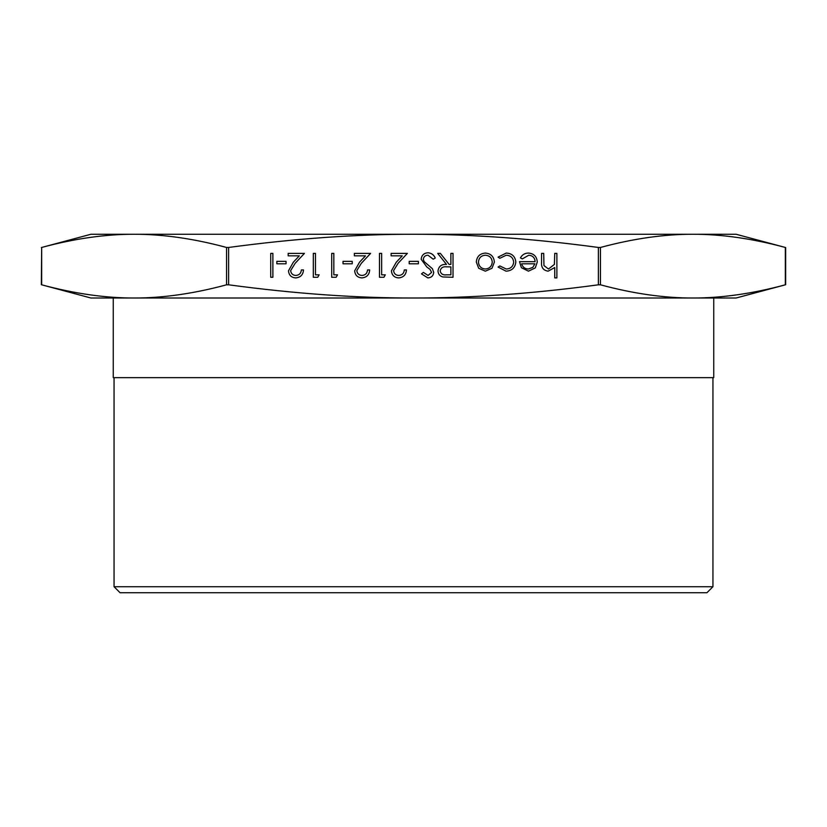 <?xml version="1.0" encoding="UTF-8"?>
<svg xmlns="http://www.w3.org/2000/svg" width="827" height="827" viewBox="0 0 827 827"><rect width="100%" height="100%" fill="white"/><g stroke="black" fill="none" stroke-linecap="round" stroke-linejoin="round"><path stroke-width="1.24" d="M692.892 297.999L713.742 297.999L713.742 377.65L113.258 377.65L113.258 297.999L134.108 297.999C162.878 298.061 193.683 293.668 226.546 284.808L228.624 284.808C294.34 293.668 355.972 298.061 413.5 297.999C471.028 298.061 532.66 293.668 598.376 284.808L600.454 284.808C633.317 293.668 664.122 298.061 692.892 297.999C721.651 298.061 752.467 293.668 785.33 284.808L785.33 247.459C752.467 238.6 721.651 234.206 692.892 234.268L736.113 234.268L785.65 247.542L785.65 284.726L736.113 297.999L90.887 297.999L41.67 284.808C74.533 293.668 105.349 298.061 134.108 297.999M114.054 586.725L120.06 592.732L706.94 592.732L712.946 586.725L114.054 586.725L114.054 377.65M41.35 247.542L90.887 234.268L692.892 234.268C664.122 234.206 633.317 238.6 600.454 247.459L598.376 247.459C532.66 238.6 471.028 234.206 413.5 234.268C355.972 234.206 294.34 238.6 228.624 247.459L226.546 247.459C193.683 238.6 162.878 234.206 134.108 234.268C105.349 234.206 74.533 238.6 41.67 247.459L41.35 284.726M515.831 261.973C515.18 267.752 511.923 270.811 506.052 271.163L498.061 267.069L499.849 265.953L506.207 269.013C510.652 268.796 513.143 266.511 513.681 262.169C513.164 257.776 510.662 255.46 506.196 255.223L499.849 258.293L498.061 257.114L506.227 253.083C511.965 253.382 515.169 256.349 515.831 261.973M494.381 262.076L491.993 268.268L485.335 271.163L478.699 268.279L476.311 262.076C476.817 256.546 479.825 253.548 485.335 253.083C490.856 253.538 493.874 256.535 494.381 262.076M421.16 259.244C421.646 255.233 423.92 253.083 427.983 252.773C431.384 253.062 433.803 254.799 435.25 258.003L433.234 259.213L427.983 255.223C425.274 255.326 423.713 256.67 423.3 259.275L424.158 261.621L432.387 268.682L433.72 272.321C433.348 275.815 431.384 277.676 427.828 277.903L421.47 273.851L423.403 272.383L428.076 275.453L431.58 272.424L429.999 269.333L426.794 266.956L421.16 259.244M409.21 261.353L418.4 261.353L418.4 263.803L409.21 263.803L409.21 261.353M393.59 270.605C393.962 273.634 395.688 275.246 398.769 275.453C402.129 275.174 403.979 273.334 404.31 269.933L406.45 269.933C406.057 274.781 403.462 277.438 398.655 277.903C394.252 277.572 391.843 275.205 391.44 270.791L396.278 262.221L402.253 255.843L391.13 255.843L391.13 253.393L407.37 253.393L398.107 263.275L393.59 270.605M381.64 274.833L385.31 274.833L383.914 277.283L379.49 277.283L379.49 253.393L381.64 253.393L381.64 274.833M356.819 270.605C357.192 273.634 358.928 275.246 362.009 275.453C365.369 275.174 367.209 273.334 367.539 269.933L369.69 269.933C369.297 274.781 366.692 277.438 361.895 277.903C357.491 277.572 355.083 275.205 354.68 270.791L359.507 262.221L365.493 255.843L354.37 255.843L354.37 253.393L370.61 253.393L361.337 263.275L356.819 270.605M343.029 261.353L352.23 261.353L352.23 263.803L343.029 263.803L343.029 261.353M333.839 274.833L337.519 274.833L336.113 277.283L331.699 277.283L331.699 253.393L333.839 253.393L333.839 274.833M315.459 274.833L319.139 274.833L317.733 277.283L313.319 277.283L313.319 253.393L315.459 253.393L315.459 274.833M290.649 270.605C291.021 273.634 292.748 275.246 295.828 275.453C299.188 275.174 301.038 273.334 301.369 269.933L303.509 269.933C303.116 274.781 300.521 277.438 295.715 277.903C291.311 277.572 288.902 275.205 288.499 270.791L293.337 262.221L299.312 255.843L288.189 255.843L288.189 253.393L304.429 253.393L295.167 263.275L290.649 270.605M276.859 261.353L286.049 261.353L286.049 263.803L276.859 263.803L276.859 261.353M270.729 253.393L272.879 253.393L272.879 277.283L270.729 277.283L270.729 253.393M554.741 253.393L556.881 253.393L556.881 277.903L554.741 277.903L554.741 267.555L548.094 271.163C543.287 270.388 541.106 267.431 541.561 262.304L541.561 253.393L543.711 253.393L543.959 265.581L548.477 269.013L554.41 264.392L554.741 253.393M450.88 253.393L453.02 253.393L453.02 277.283L442.827 276.962C439.757 276.104 438.145 274.078 438.01 270.894C438.723 266.263 441.546 264.102 446.487 264.423L437.7 253.393L440.357 253.393L449.133 264.423L450.88 264.423L450.88 253.393M535.131 261.663C534.8 257.714 532.681 255.574 528.763 255.223L522.333 258.903L520.421 257.9C522.168 254.716 524.856 253.103 528.494 253.083C533.942 253.548 536.868 256.535 537.271 262.076L535.265 267.907L528.443 271.163L521.403 267.721L519.501 261.663L535.131 261.663M446.394 274.833L450.88 274.833L450.88 266.873L446.497 266.832C443.014 266.408 440.894 267.762 440.15 270.905C440.905 273.975 442.983 275.288 446.394 274.833M478.451 262.056C478.843 266.273 481.138 268.589 485.346 269.013C489.553 268.599 491.848 266.273 492.241 262.056C491.848 257.848 489.553 255.574 485.346 255.223C481.138 255.574 478.843 257.859 478.451 262.056M534.904 263.803L521.651 263.803C522.602 267.142 524.825 268.878 528.329 269.013L532.826 267.379L534.904 263.803M228.624 284.808L228.624 247.459M41.67 284.808L41.67 247.459M600.454 284.808L600.454 247.459M598.376 247.459L598.376 284.808M226.546 247.459L226.546 284.808M712.946 377.65L712.946 586.725"/></g></svg>
